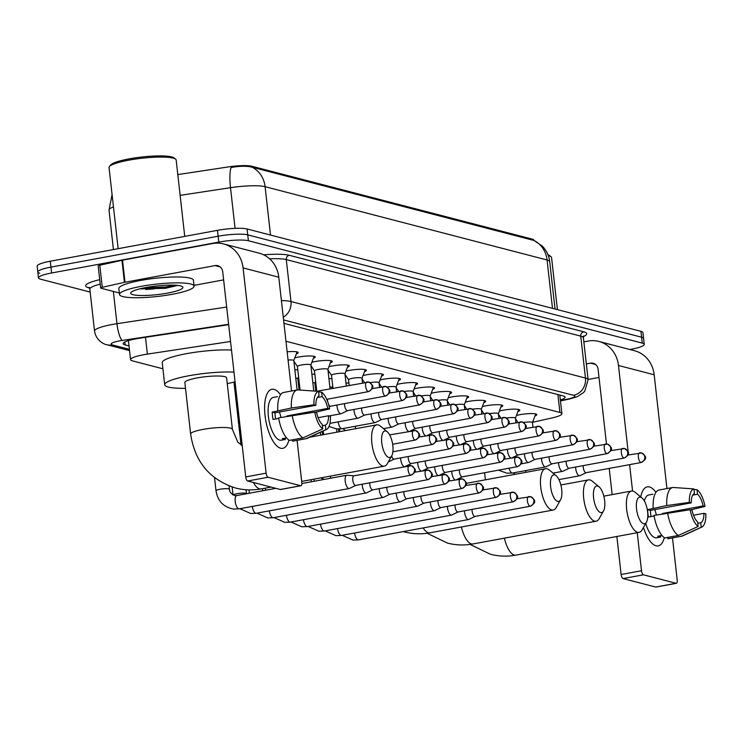 <?xml version="1.0" encoding="UTF-8"?>
<svg xmlns="http://www.w3.org/2000/svg" width="743" height="743" viewBox="0 0 743 743"><rect width="100%" height="100%" fill="white"/><g stroke="black" fill="none" stroke-linecap="round" stroke-linejoin="round"><path stroke-width="1.11" d="M516.422 415.476A12.009 1.978 -6.4 0 1 519.989 414.668A12.009 1.978 -6.4 0 1 536.845 414.613A12.009 1.978 -6.4 0 1 534.96 415.931M499.37 411.046A12.009 1.978 -6.4 0 1 502.946 410.238A12.009 1.978 -6.4 0 1 519.803 410.182A12.009 1.978 -6.4 0 1 517.908 411.501M482.328 406.616A12.009 1.978 -6.4 0 1 485.894 405.808A12.009 1.978 -6.4 0 1 502.751 405.752A12.009 1.978 -6.4 0 1 500.866 407.071M465.285 402.186A12.009 1.978 -6.4 0 1 468.852 401.378A12.009 1.978 -6.4 0 1 485.708 401.322A12.009 1.978 -6.4 0 1 483.823 402.641M448.233 397.756A12.009 1.978 -6.4 0 1 451.8 396.948A12.009 1.978 -6.4 0 1 468.666 396.892A12.009 1.978 -6.4 0 1 466.771 398.211M431.191 393.326A12.009 1.978 -6.4 0 1 434.757 392.518A12.009 1.978 -6.4 0 1 451.614 392.462A12.009 1.978 -6.4 0 1 449.729 393.781M414.139 388.895A12.009 1.978 -6.4 0 1 417.715 388.087A12.009 1.978 -6.4 0 1 434.571 388.032A12.009 1.978 -6.4 0 1 432.677 389.351M397.096 384.465A12.009 1.978 -6.4 0 1 400.663 383.657A12.009 1.978 -6.4 0 1 417.52 383.602A12.009 1.978 -6.4 0 1 415.634 384.92M380.044 380.035A12.009 1.978 -6.4 0 1 383.62 379.227A12.009 1.978 -6.4 0 1 400.477 379.162A12.009 1.978 -6.4 0 1 398.582 380.49M363.002 375.596A12.009 1.978 -6.4 0 1 366.568 374.797A12.009 1.978 -6.4 0 1 383.425 374.732A12.009 1.978 -6.4 0 1 381.54 376.06M345.959 371.166A12.009 1.978 -6.4 0 1 349.526 370.367A12.009 1.978 -6.4 0 1 366.383 370.302A12.009 1.978 -6.4 0 1 364.497 371.63M328.908 366.736A12.009 1.978 -6.4 0 1 332.474 365.937A12.009 1.978 -6.4 0 1 349.331 365.872A12.009 1.978 -6.4 0 1 347.445 367.2M311.865 362.305A12.009 1.978 -6.4 0 1 315.431 361.507A12.009 1.978 -6.4 0 1 332.288 361.442A12.009 1.978 -6.4 0 1 330.403 362.77M294.813 357.875A12.009 1.978 -6.4 0 1 298.389 357.077A12.009 1.978 -6.4 0 1 315.246 357.011A12.009 1.978 -6.4 0 1 313.351 358.34M287.151 351.838A12.009 1.978 -6.4 0 1 298.194 352.581A12.009 1.978 -6.4 0 1 296.308 353.9M345.978 383.082A12.009 1.978 -6.4 0 1 348.931 383.054M328.935 378.651A12.009 1.978 -6.4 0 1 331.88 378.624M311.884 374.221A12.009 1.978 -6.4 0 1 314.837 374.193M294.841 369.791A12.009 1.978 -6.4 0 1 297.794 369.763M298.844 387.855A12.77 2.108 -6.4 0 1 299.819 387.827M230.534 341.483L147.383 354.114A22.513 3.715 173.6 0 0 143.696 354.727A22.513 3.715 173.6 0 0 130.554 359.64A22.513 3.715 173.6 0 0 132.542 360.894L162.912 368.788M533.976 240.472L533.948 240.23A20.265 3.344 173.6 0 0 532.155 239.107L251.775 166.237A20.265 3.344 173.6 0 0 228.435 166.906L177.809 174.596M532.573 422.293L552.151 417.919A22.513 3.715 173.6 0 0 561.894 413.702A22.513 3.715 173.6 0 0 559.906 412.439L285.971 341.251M234.565 387.409L235.717 387.707M90.163 292.073L40.456 279.154A22.513 3.715 -6.4 0 1 38.469 277.901A22.513 3.715 -6.4 0 1 51.611 272.987L218.786 242.107A22.513 3.715 -6.4 0 1 248.403 240.741L642.258 343.108L641.599 337.22A22.513 3.715 -6.4 0 1 643.587 338.474A22.513 3.715 -6.4 0 0 641.599 337.22L247.744 234.862L641.599 337.22L640.94 331.332A22.513 3.715 -6.4 0 1 642.927 332.595L644.255 344.362A22.513 3.715 -6.4 0 1 631.104 349.275L629.823 349.507M218.786 242.107L218.126 236.228A22.513 3.715 -6.4 0 1 247.744 234.862A22.513 3.715 -6.4 0 0 218.126 236.228L50.951 267.108L218.126 236.228L217.467 230.339A22.513 3.715 -6.4 0 1 247.085 228.974L640.94 331.332M39.797 273.275A22.513 3.715 -6.4 0 1 37.809 272.012A22.513 3.715 -6.4 0 1 50.951 267.108A22.513 3.715 -6.4 0 0 37.809 272.012L37.15 266.133A22.513 3.715 -6.4 0 1 50.292 261.22L217.467 230.339M534.003 240.481A26.265 23.795 104.6 0 1 547.071 259.976A30.017 4.96 173.6 0 1 549.718 261.657C548.984 255.648 546.523 250.465 542.325 246.109L534.003 240.481L252.026 167.194C246.982 165.865 240.008 165.958 231.119 167.472A26.265 5.963 -98.6 0 0 230.506 187.691L180.131 195.344M228.649 324.672L139.981 338.139A22.513 3.715 173.6 0 0 136.294 338.762A22.513 3.715 173.6 0 0 123.152 343.665A22.513 3.715 173.6 0 0 125.14 344.919L129.022 345.932M642.258 343.108A22.513 3.715 -6.4 0 1 644.255 344.362M560.361 400.031A22.513 3.715 173.6 0 0 565.07 397.152A22.513 3.715 173.6 0 0 563.083 395.898L283.956 323.354M280.64 448.233A30.017 11.712 -100.5 0 1 272.597 440.423A30.017 11.712 -100.5 0 1 265.186 400.319A30.017 11.712 -100.5 0 1 274.037 389.388A30.017 11.712 -100.5 0 1 280.538 394.793A30.017 11.712 -100.5 0 0 274.037 389.388A30.017 11.712 -100.5 0 0 271.892 389.286A30.017 11.712 -100.5 0 0 265.381 418.272A30.017 11.712 -100.5 0 0 280.64 448.233A30.017 11.712 -100.5 0 0 288.906 440.097A30.017 11.712 -100.5 0 1 282.795 448.335A30.017 11.712 -100.5 0 1 280.64 448.233M119.335 292.983L100.983 288.21A3.752 0.622 173.6 0 1 100.649 288.005L98.169 265.929A3.752 0.622 -6.4 0 1 99.794 265.232L121.954 260.282A3.752 0.622 -6.4 0 1 122.521 260.171L212.609 243.528A30.017 27.194 104.6 0 1 223.457 243.899A30.017 27.194 104.6 0 1 243.091 267.926L266.115 473.17A3.752 1.467 79.5 0 0 268.065 477.247L247.679 481.009A3.752 1.467 -100.5 0 1 245.729 476.932L222.705 271.697A7.504 6.798 -75.4 0 0 217.792 265.688A7.504 6.798 -75.4 0 0 215.08 265.595L125 282.238A3.752 0.622 173.6 0 0 124.434 282.349L102.274 287.3A3.752 0.622 173.6 0 0 100.649 288.005M223.457 243.899L259.149 253.168A30.017 27.194 104.6 0 1 278.783 277.204L291.544 390.994M280.808 489.396A3.752 1.467 -100.5 0 1 280.557 489.498A3.752 1.467 -100.5 0 1 280.287 489.488L300.683 485.727L268.065 477.247M300.683 485.727A3.752 1.467 79.5 0 0 300.952 485.736A3.752 1.467 79.5 0 0 301.807 482.448L297.079 440.348M280.287 489.488L247.679 481.009M223.624 279.888L194.007 285.358M322.759 428.897L322.248 424.374A15.009 5.86 -100.5 0 1 316.648 412.653L314.753 412.161A19.513 7.616 -100.5 0 0 322.759 428.897L302.958 437.887L289.371 440.395A24.77 9.659 -100.5 0 1 278.588 417.872L314.753 412.161M315.821 405.297L313.927 404.805L291.358 408A24.77 9.659 -100.5 0 1 297.302 389.936A24.77 9.659 -100.5 0 1 297.571 389.899L318.552 391.357L319.053 395.88A15.009 5.86 -100.5 0 0 315.821 405.297L275.049 412.829A15.009 5.86 79.5 0 0 275.634 418.968M277.52 396.641L273.387 397.403A21.77 8.489 -100.5 0 0 268.669 418.42A21.77 8.489 -100.5 0 0 279.73 440.144A21.77 8.489 -100.5 0 0 281.291 440.209L285.312 439.466A21.77 8.489 -100.5 0 1 283.807 439.392A21.77 8.489 -100.5 0 1 282.238 438.667L286.547 437.878M291.358 408L272.217 412.096A21.77 8.489 -100.5 0 0 273.043 419.451L278.681 418.411M277.761 410.517A24.77 9.659 -100.5 0 1 283.715 392.443A24.77 9.659 -100.5 0 1 283.984 392.406M292.974 441.101A24.77 9.659 -100.5 0 1 292.714 441.156A24.77 9.659 -100.5 0 1 292.445 441.193L306.032 438.686L325.833 429.695L325.332 425.172L322.397 425.711M292.296 439.856L292.445 441.193M318.106 417.687L328.564 415.755L330.459 416.247A19.513 7.616 -100.5 0 1 326.456 429.482L307.221 438.351A24.77 9.659 -100.5 0 1 306.302 438.649A24.77 9.659 -100.5 0 1 306.032 438.686M313.927 404.805A19.513 7.616 -100.5 0 1 318.552 391.357M317.298 397.57L322.137 396.678L321.626 392.155L318.617 391.942M321.626 392.155A19.513 7.616 -100.5 0 1 329.632 408.891L327.737 408.399L286.965 415.931A15.009 5.86 79.5 0 1 287.039 416.312M315.292 412.3L329.632 408.891M326.456 429.482A19.513 7.616 -100.5 0 1 325.833 429.695M322.137 396.678A15.009 5.86 -100.5 0 1 327.737 408.399M328.564 415.755A15.009 5.86 -100.5 0 1 325.332 425.172M302.958 437.887A24.77 9.659 -100.5 0 1 292.185 415.356M279.387 412.031A15.009 5.86 -100.5 0 1 280.928 417.436M285.312 439.466L285.163 438.129M275.049 412.829L272.217 412.096M287.857 416.154L286.965 415.931M118.146 248.691L109.045 167.537A33.769 5.572 -6.4 0 1 109.416 166.562L110.726 164.965A32.274 5.331 -6.4 0 1 129.208 158.863A32.274 5.331 -6.4 0 1 173.964 157.869L175.589 159.132A33.769 5.572 -6.4 0 1 176.165 160.014L184.738 236.385M109.416 166.562A33.769 5.572 -6.4 0 1 128.762 160.172A33.769 5.572 -6.4 0 1 175.589 159.132M172.181 294.302A37.531 6.195 -6.4 0 1 119.502 294.488A37.531 6.195 -6.4 0 1 141.411 286.306A37.531 6.195 -6.4 0 1 194.09 286.12A37.531 6.195 -6.4 0 1 172.181 294.302M119.502 294.488L118.843 288.6A37.531 6.195 -6.4 0 1 140.752 280.417A37.531 6.195 -6.4 0 1 193.431 280.232L194.09 286.12M146.027 287.504A26.265 4.337 -6.4 0 1 182.453 286.696A26.265 4.337 -6.4 0 1 167.565 293.104A26.265 4.337 -6.4 0 1 141.049 295.5A26.265 4.337 -6.4 0 1 130.982 292.473A26.265 4.337 -6.4 0 1 146.027 287.504M139.619 288.888L165.29 288.33L177.763 285.414M140.864 288.581L165.615 287.894L177.633 285.405M143.928 287.912L165.513 286.974L175.255 285.201M388.784 457.474A13.513 5.266 79.5 0 0 391.719 455.858A13.513 5.266 79.5 0 0 392.48 443.274A13.513 5.266 79.5 0 0 387.27 431.794A13.513 5.266 79.5 0 0 385.812 430.996A13.513 5.266 79.5 0 0 381.763 442.791A13.513 5.266 79.5 0 0 388.784 457.474M391.719 455.858L387.372 463.576A21.018 8.201 -100.5 0 1 384.317 466.158A21.018 8.201 -100.5 0 1 382.812 466.084A21.018 8.201 -100.5 0 1 372.132 445.113A21.018 8.201 -100.5 0 1 376.682 424.829A21.018 8.201 -100.5 0 1 378.196 424.894A21.018 8.201 -100.5 0 1 380.462 426.138L387.27 431.794M190.626 433.996A21.018 3.464 173.6 0 1 202.885 429.417A21.018 3.464 173.6 0 1 230.534 428.144A21.018 3.464 173.6 0 1 232.392 429.315L226.615 377.815A21.018 3.464 173.6 0 0 197.118 377.927A21.018 3.464 173.6 0 0 184.849 382.506L190.626 433.996C194.852 461.821 209.87 479.839 235.67 488.049C244.029 490.194 252.49 490.491 261.044 488.922L271.028 487.083M185.499 388.329A41.283 6.817 -6.4 0 1 164.705 384.763A41.283 6.817 -6.4 0 1 188.806 375.763A41.283 6.817 -6.4 0 1 233.971 372.113M164.705 384.763L162.234 362.695A41.283 6.817 -6.4 0 1 186.335 353.696A41.283 6.817 -6.4 0 1 231.491 350.037M235.048 381.763A41.283 6.817 -6.4 0 1 227.265 383.648M557.649 501.367A13.513 5.266 79.5 0 0 560.584 499.751A13.513 5.266 79.5 0 0 561.346 487.167A13.513 5.266 79.5 0 0 556.135 475.687A13.513 5.266 79.5 0 0 554.677 474.879A13.513 5.266 79.5 0 0 550.628 486.684A13.513 5.266 79.5 0 0 557.649 501.367M560.584 499.751L556.247 507.469A21.018 8.201 -100.5 0 1 553.182 510.042A21.018 8.201 -100.5 0 1 551.678 509.977A21.018 8.201 -100.5 0 1 540.997 489.005A21.018 8.201 -100.5 0 1 545.548 468.712A21.018 8.201 -100.5 0 1 547.062 468.777A21.018 8.201 -100.5 0 1 549.328 470.031L556.135 475.687M339.783 431.479A41.283 6.817 -6.4 0 1 338.789 431.302M600.604 512.531A13.513 5.266 79.5 0 0 603.539 510.915A13.513 5.266 79.5 0 0 604.3 498.33A13.513 5.266 79.5 0 0 599.09 486.851A13.513 5.266 79.5 0 0 597.632 486.043A13.513 5.266 79.5 0 0 593.583 497.847A13.513 5.266 79.5 0 0 600.604 512.531M603.539 510.915L599.202 518.633A21.018 8.201 -100.5 0 1 596.146 521.205A21.018 8.201 -100.5 0 1 594.632 521.14A21.018 8.201 -100.5 0 1 583.952 500.169A21.018 8.201 -100.5 0 1 588.502 479.876A21.018 8.201 -100.5 0 1 590.016 479.941A21.018 8.201 -100.5 0 1 592.282 481.195L599.09 486.851M643.559 523.694A13.513 5.266 79.5 0 0 646.494 522.078A13.513 5.266 79.5 0 0 647.255 509.494A13.513 5.266 79.5 0 0 642.045 498.014A13.513 5.266 79.5 0 0 640.587 497.206A13.513 5.266 79.5 0 0 636.537 509.011A13.513 5.266 79.5 0 0 643.559 523.694M646.494 522.078L642.156 529.796A21.018 8.201 -100.5 0 1 639.101 532.369A21.018 8.201 -100.5 0 1 637.587 532.304A21.018 8.201 -100.5 0 1 626.906 511.333A21.018 8.201 -100.5 0 1 631.466 491.039A21.018 8.201 -100.5 0 1 632.971 491.104A21.018 8.201 -100.5 0 1 635.237 492.358L642.045 498.014M347.25 475.26A6.752 2.638 79.5 0 0 347.046 475.223A6.752 2.638 79.5 0 0 346.767 475.241A6.752 2.638 79.5 0 0 345.216 481.158A6.752 2.638 79.5 0 0 348.736 488.504A6.752 2.638 79.5 0 0 349.219 488.522A6.752 2.638 79.5 0 0 349.489 488.439L355.767 485.402M354.105 475.817A4.876 1.904 79.5 0 0 353.9 475.826A4.876 1.904 79.5 0 0 352.786 480.108A4.876 1.904 79.5 0 0 355.321 485.411A4.876 1.904 79.5 0 0 355.674 485.42A4.876 1.904 79.5 0 0 355.869 485.355M362.175 484.222A6.752 2.638 79.5 0 0 362.268 485.588A6.752 2.638 79.5 0 0 365.779 492.934A6.752 2.638 79.5 0 0 366.262 492.953A6.752 2.638 79.5 0 0 366.531 492.869L372.819 489.832M369.773 482.82A4.876 1.904 79.5 0 0 369.828 484.538A4.876 1.904 79.5 0 0 372.373 489.841A4.876 1.904 79.5 0 0 372.717 489.851A4.876 1.904 79.5 0 0 372.912 489.786M379.218 488.653A6.752 2.638 79.5 0 0 379.311 490.018A6.752 2.638 79.5 0 0 382.821 497.364A6.752 2.638 79.5 0 0 383.314 497.383A6.752 2.638 79.5 0 0 383.574 497.299L389.861 494.262M386.824 487.25A4.876 1.904 79.5 0 0 386.88 488.968A4.876 1.904 79.5 0 0 389.416 494.271A4.876 1.904 79.5 0 0 389.769 494.281A4.876 1.904 79.5 0 0 389.954 494.225M396.27 493.083A6.752 2.638 79.5 0 0 396.363 494.457A6.752 2.638 79.5 0 0 399.873 501.794A6.752 2.638 79.5 0 0 400.356 501.813A6.752 2.638 79.5 0 0 400.626 501.729L406.913 498.692M403.867 491.68A4.876 1.904 79.5 0 0 403.923 493.398A4.876 1.904 79.5 0 0 406.458 498.702A4.876 1.904 79.5 0 0 406.811 498.711A4.876 1.904 79.5 0 0 407.006 498.655M413.312 497.513A6.752 2.638 79.5 0 0 413.405 498.887A6.752 2.638 79.5 0 0 416.916 506.224A6.752 2.638 79.5 0 0 417.408 506.243A6.752 2.638 79.5 0 0 417.668 506.159L423.956 503.122M420.919 496.11A4.876 1.904 79.5 0 0 420.975 497.829A4.876 1.904 79.5 0 0 423.51 503.132A4.876 1.904 79.5 0 0 423.863 503.141A4.876 1.904 79.5 0 0 424.049 503.085M430.364 501.943A6.752 2.638 79.5 0 0 430.457 503.317A6.752 2.638 79.5 0 0 433.968 510.655A6.752 2.638 79.5 0 0 434.451 510.673A6.752 2.638 79.5 0 0 434.72 510.59L441.008 507.553M437.961 500.541A4.876 1.904 79.5 0 0 438.017 502.259A4.876 1.904 79.5 0 0 440.553 507.562A4.876 1.904 79.5 0 0 440.905 507.571A4.876 1.904 79.5 0 0 441.101 507.515M447.407 506.373A6.752 2.638 79.5 0 0 447.5 507.748A6.752 2.638 79.5 0 0 451.01 515.085A6.752 2.638 79.5 0 0 451.493 515.103A6.752 2.638 79.5 0 0 451.763 515.02L458.05 511.983M455.004 504.971A4.876 1.904 79.5 0 0 455.069 506.689A4.876 1.904 79.5 0 0 457.604 511.992A4.876 1.904 79.5 0 0 457.948 512.001A4.876 1.904 79.5 0 0 458.143 511.946M464.449 510.803A6.752 2.638 79.5 0 0 464.551 512.178A6.752 2.638 79.5 0 0 468.062 519.515A6.752 2.638 79.5 0 0 468.545 519.533A6.752 2.638 79.5 0 0 468.814 519.45L475.102 516.413M472.056 509.401A4.876 1.904 79.5 0 0 472.111 511.119A4.876 1.904 79.5 0 0 474.647 516.422A4.876 1.904 79.5 0 0 475 516.431A4.876 1.904 79.5 0 0 475.195 516.376M391.654 455.979A4.876 1.904 79.5 0 0 393.744 459.118A4.876 1.904 79.5 0 0 394.096 459.128A4.876 1.904 79.5 0 0 394.292 459.063M297.804 378.828A6.752 1.114 173.6 0 0 297.813 378.735A6.752 1.114 173.6 0 0 295.779 378.168M400.598 457.929A6.752 2.638 79.5 0 0 400.691 459.295A6.752 2.638 79.5 0 0 404.006 466.576M408.204 456.527A4.876 1.904 79.5 0 0 408.26 458.245A4.876 1.904 79.5 0 0 410.795 463.548A4.876 1.904 79.5 0 0 411.139 463.558A4.876 1.904 79.5 0 0 411.334 463.493M314.846 383.258A6.752 1.114 173.6 0 0 314.865 383.165A6.752 1.114 173.6 0 0 312.822 382.599M417.64 462.36A6.752 2.638 79.5 0 0 417.742 463.725A6.752 2.638 79.5 0 0 421.058 471.006M425.247 460.957A4.876 1.904 79.5 0 0 425.302 462.675A4.876 1.904 79.5 0 0 427.838 467.979A4.876 1.904 79.5 0 0 428.191 467.988A4.876 1.904 79.5 0 0 428.386 467.923M331.898 387.688A6.752 1.114 173.6 0 0 331.907 387.595A6.752 1.114 173.6 0 0 329.873 387.029M434.692 466.79A6.752 2.638 79.5 0 0 434.785 468.155A6.752 2.638 79.5 0 0 438.101 475.436M442.289 465.387A4.876 1.904 79.5 0 0 442.354 467.106A4.876 1.904 79.5 0 0 444.89 472.409A4.876 1.904 79.5 0 0 445.233 472.418A4.876 1.904 79.5 0 0 445.428 472.353M451.735 471.22A6.752 2.638 79.5 0 0 451.828 472.585A6.752 2.638 79.5 0 0 455.153 479.867M459.341 469.817A4.876 1.904 79.5 0 0 459.397 471.536A4.876 1.904 79.5 0 0 461.932 476.839A4.876 1.904 79.5 0 0 462.285 476.848A4.876 1.904 79.5 0 0 462.48 476.783M656.032 545.799A30.017 11.712 -100.5 0 1 647.989 537.988A30.017 11.712 -100.5 0 1 643.457 527.484A30.017 11.712 -100.5 0 0 656.032 545.799A30.017 11.712 -100.5 0 0 664.307 537.663A30.017 11.712 -100.5 0 1 658.187 545.891A30.017 11.712 -100.5 0 1 656.032 545.799M640.745 496.928A30.017 11.712 -100.5 0 1 649.438 486.953A30.017 11.712 -100.5 0 1 655.939 492.358A30.017 11.712 -100.5 0 0 649.438 486.953A30.017 11.712 -100.5 0 0 647.283 486.851A30.017 11.712 -100.5 0 0 640.745 496.928M583.859 341.854L588.001 341.093A30.017 27.194 104.6 0 1 598.858 341.455A30.017 27.194 104.6 0 1 618.482 365.491L628.513 454.92M598.858 341.455L634.55 350.733A30.017 27.194 104.6 0 1 654.174 374.769L666.945 488.56M629.609 464.644L632.562 491.021M637.243 532.712L641.506 570.735A3.752 1.467 79.5 0 0 643.457 574.813L623.071 578.574A3.752 1.467 -100.5 0 1 621.12 574.497L616.857 536.483M656.199 586.961A3.752 1.467 -100.5 0 1 655.958 587.063A3.752 1.467 -100.5 0 1 655.688 587.054L676.074 583.283L643.457 574.813M676.074 583.283A3.752 1.467 79.5 0 0 676.344 583.301A3.752 1.467 79.5 0 0 677.198 580.004L672.48 537.913M655.688 587.054L623.071 578.574M612.158 494.606L609.223 468.406M606.474 443.961L598.096 369.262A7.504 6.798 -75.4 0 0 593.193 363.253A7.504 6.798 -75.4 0 0 590.481 363.16L586.329 363.921M599.016 377.453L588.075 379.469M698.151 526.462L697.649 521.93A15.009 5.86 -100.5 0 1 692.039 510.218L690.145 509.726A19.513 7.616 -100.5 0 0 698.151 526.462L678.35 535.452L664.762 537.96A24.77 9.659 -100.5 0 1 653.989 515.438L690.145 509.726M691.213 502.862L689.328 502.37L666.75 505.565A24.77 9.659 -100.5 0 1 672.703 487.501A24.77 9.659 -100.5 0 1 672.972 487.454L693.943 488.922L694.454 493.445A15.009 5.86 -100.5 0 0 691.213 502.862L650.441 510.395A15.009 5.86 79.5 0 0 651.026 516.534M645.713 523.462A21.77 8.489 -100.5 0 0 655.131 537.709A21.77 8.489 -100.5 0 0 656.691 537.774L660.713 537.031A21.77 8.489 -100.5 0 1 659.208 536.957A21.77 8.489 -100.5 0 1 657.629 536.232L661.939 535.434M666.75 505.565L647.608 509.661A21.77 8.489 -100.5 0 0 648.435 517.017L654.081 515.967M653.162 508.082A24.77 9.659 -100.5 0 1 659.106 490.009A24.77 9.659 -100.5 0 1 659.375 489.971M668.375 538.666A24.77 9.659 -100.5 0 1 668.106 538.721A24.77 9.659 -100.5 0 1 667.836 538.759L681.433 536.251L701.234 527.261L700.723 522.738L697.798 523.276M667.688 537.421L667.836 538.759M693.507 515.243L703.955 513.311L705.85 513.803A19.513 7.616 -100.5 0 1 701.856 527.047L682.613 535.917A24.77 9.659 -100.5 0 1 681.702 536.214A24.77 9.659 -100.5 0 1 681.433 536.251M689.328 502.37A19.513 7.616 -100.5 0 1 693.943 488.922M692.699 495.135L697.528 494.244L697.018 489.721L694.008 489.507M697.018 489.721A19.513 7.616 -100.5 0 1 705.023 506.447L703.129 505.955L662.357 513.487A15.009 5.86 79.5 0 1 662.44 513.868M690.684 509.865L705.023 506.447M701.856 527.047A19.513 7.616 -100.5 0 1 701.234 527.261M697.528 494.244A15.009 5.86 -100.5 0 1 703.129 505.955M703.955 513.311A15.009 5.86 -100.5 0 1 700.723 522.738M644.339 500.949A21.77 8.489 -100.5 0 1 648.778 494.968L652.921 494.206M678.35 535.452A24.77 9.659 -100.5 0 1 667.576 512.921M654.778 509.596A15.009 5.86 -100.5 0 1 656.32 515.001M660.713 537.031L660.555 535.694M650.441 510.395L647.608 509.661M663.248 513.719L662.357 513.487M548.306 255.62A33.769 5.572 -6.4 0 1 550.99 256.697A33.769 5.572 -6.4 0 1 551.566 257.57L557.399 309.627M547.972 254.747A32.274 5.331 -6.4 0 1 549.356 255.434L550.99 256.697M327.505 399.177A4.876 1.904 79.5 0 0 327.561 400.895A4.876 1.904 79.5 0 0 327.672 401.694M328.629 404.629A4.876 1.904 79.5 0 0 330.096 406.198A4.876 1.904 79.5 0 0 330.449 406.217A4.876 1.904 79.5 0 0 330.635 406.152M336.95 405.019A6.752 2.638 79.5 0 0 337.043 406.384A6.752 2.638 79.5 0 0 340.554 413.721A6.752 2.638 79.5 0 0 341.037 413.749A6.752 2.638 79.5 0 0 341.306 413.656L347.594 410.628M344.548 403.607A4.876 1.904 79.5 0 0 344.603 405.325A4.876 1.904 79.5 0 0 347.139 410.628A4.876 1.904 79.5 0 0 347.492 410.647A4.876 1.904 79.5 0 0 347.687 410.582M293.782 360.624A6.752 1.114 173.6 0 0 293.801 360.522A6.752 1.114 173.6 0 0 288.08 360.058M310.834 365.054A6.752 1.114 173.6 0 0 310.843 364.952A6.752 1.114 173.6 0 0 301.361 364.989A6.752 1.114 173.6 0 0 297.423 366.466A6.752 1.114 173.6 0 0 297.451 366.55L293.866 361.098M353.993 409.449A6.752 2.638 79.5 0 0 354.086 410.814A6.752 2.638 79.5 0 0 357.597 418.151A6.752 2.638 79.5 0 0 358.089 418.179A6.752 2.638 79.5 0 0 358.349 418.086L364.637 415.058M361.6 408.037A4.876 1.904 79.5 0 0 361.655 409.755A4.876 1.904 79.5 0 0 364.191 415.058A4.876 1.904 79.5 0 0 364.544 415.077A4.876 1.904 79.5 0 0 364.729 415.012M327.877 369.485A6.752 1.114 173.6 0 0 327.895 369.392A6.752 1.114 173.6 0 0 318.413 369.42A6.752 1.114 173.6 0 0 314.465 370.896A6.752 1.114 173.6 0 0 314.503 370.98M371.045 413.879A6.752 2.638 79.5 0 0 371.138 415.244A6.752 2.638 79.5 0 0 374.648 422.581A6.752 2.638 79.5 0 0 375.131 422.609A6.752 2.638 79.5 0 0 375.401 422.516L381.688 419.489M378.642 412.467A4.876 1.904 79.5 0 0 378.698 414.185A4.876 1.904 79.5 0 0 381.233 419.489A4.876 1.904 79.5 0 0 381.586 419.507A4.876 1.904 79.5 0 0 381.781 419.442M344.928 373.915A6.752 1.114 173.6 0 0 344.938 373.822A6.752 1.114 173.6 0 0 335.455 373.85A6.752 1.114 173.6 0 0 331.517 375.326A6.752 1.114 173.6 0 0 331.545 375.41M388.087 418.309A6.752 2.638 79.5 0 0 388.18 419.674A6.752 2.638 79.5 0 0 391.691 427.011A6.752 2.638 79.5 0 0 392.174 427.039A6.752 2.638 79.5 0 0 392.443 426.946L398.731 423.919M395.685 416.897A4.876 1.904 79.5 0 0 395.75 418.625A4.876 1.904 79.5 0 0 398.285 423.919A4.876 1.904 79.5 0 0 398.629 423.937A4.876 1.904 79.5 0 0 398.824 423.872M361.971 378.345A6.752 1.114 173.6 0 0 361.99 378.252A6.752 1.114 173.6 0 0 352.507 378.28A6.752 1.114 173.6 0 0 348.56 379.757A6.752 1.114 173.6 0 0 348.597 379.84M405.13 422.739A6.752 2.638 79.5 0 0 405.232 424.104A6.752 2.638 79.5 0 0 408.548 431.377M412.736 421.337A4.876 1.904 79.5 0 0 412.792 423.055A4.876 1.904 79.5 0 0 415.328 428.349A4.876 1.904 79.5 0 0 415.681 428.367A4.876 1.904 79.5 0 0 415.876 428.302M422.182 427.169A6.752 2.638 79.5 0 0 422.275 428.535A6.752 2.638 79.5 0 0 425.59 435.807M429.779 425.767A4.876 1.904 79.5 0 0 429.835 427.485A4.876 1.904 79.5 0 0 432.38 432.779A4.876 1.904 79.5 0 0 432.723 432.797A4.876 1.904 79.5 0 0 432.918 432.732M379.023 382.775A6.752 1.114 173.6 0 0 379.032 382.682A6.752 1.114 173.6 0 0 370.116 382.608M439.224 431.599A6.752 2.638 79.5 0 0 439.317 432.965A6.752 2.638 79.5 0 0 442.642 440.237M446.831 430.197A4.876 1.904 79.5 0 0 446.887 431.915A4.876 1.904 79.5 0 0 449.422 437.209A4.876 1.904 79.5 0 0 449.775 437.228A4.876 1.904 79.5 0 0 449.961 437.163M396.065 387.205A6.752 1.114 173.6 0 0 396.075 387.112A6.752 1.114 173.6 0 0 387.159 387.038M456.276 436.03A6.752 2.638 79.5 0 0 456.369 437.395A6.752 2.638 79.5 0 0 459.685 444.667M463.873 434.627A4.876 1.904 79.5 0 0 463.929 436.345A4.876 1.904 79.5 0 0 466.465 441.639A4.876 1.904 79.5 0 0 466.818 441.658A4.876 1.904 79.5 0 0 467.013 441.593M413.108 391.635A6.752 1.114 173.6 0 0 413.127 391.542A6.752 1.114 173.6 0 0 404.211 391.477M473.319 440.46A6.752 2.638 79.5 0 0 473.412 441.825A6.752 2.638 79.5 0 0 476.727 449.097M480.925 439.057A4.876 1.904 79.5 0 0 480.981 440.775A4.876 1.904 79.5 0 0 483.517 446.069A4.876 1.904 79.5 0 0 483.869 446.088A4.876 1.904 79.5 0 0 484.055 446.023M430.16 396.065A6.752 1.114 173.6 0 0 430.169 395.973A6.752 1.114 173.6 0 0 421.253 395.908M490.371 444.89A6.752 2.638 79.5 0 0 490.464 446.255A6.752 2.638 79.5 0 0 493.779 453.536M497.968 443.487A4.876 1.904 79.5 0 0 498.024 445.206A4.876 1.904 79.5 0 0 500.559 450.499A4.876 1.904 79.5 0 0 500.912 450.518A4.876 1.904 79.5 0 0 501.107 450.453M447.202 400.496A6.752 1.114 173.6 0 0 447.221 400.403A6.752 1.114 173.6 0 0 438.305 400.338M507.413 449.32A6.752 2.638 79.5 0 0 507.506 450.685A6.752 2.638 79.5 0 0 510.822 457.967M515.01 447.918A4.876 1.904 79.5 0 0 515.075 449.636A4.876 1.904 79.5 0 0 517.611 454.93A4.876 1.904 79.5 0 0 517.955 454.948A4.876 1.904 79.5 0 0 518.15 454.883M464.254 404.926A6.752 1.114 173.6 0 0 464.264 404.833A6.752 1.114 173.6 0 0 455.348 404.768M524.456 453.75A6.752 2.638 79.5 0 0 524.558 455.115A6.752 2.638 79.5 0 0 528.069 462.462A6.752 2.638 79.5 0 0 528.552 462.48A6.752 2.638 79.5 0 0 528.821 462.397L535.109 459.36M532.062 452.348A4.876 1.904 79.5 0 0 532.118 454.066A4.876 1.904 79.5 0 0 534.654 459.36A4.876 1.904 79.5 0 0 535.006 459.378A4.876 1.904 79.5 0 0 535.201 459.313M481.297 409.356A6.752 1.114 173.6 0 0 481.315 409.263A6.752 1.114 173.6 0 0 472.39 409.198M541.508 458.18A6.752 2.638 79.5 0 0 541.601 459.546A6.752 2.638 79.5 0 0 545.111 466.892A6.752 2.638 79.5 0 0 545.594 466.91A6.752 2.638 79.5 0 0 545.864 466.827L552.151 463.79M549.105 456.778A4.876 1.904 79.5 0 0 549.17 458.496A4.876 1.904 79.5 0 0 551.705 463.799A4.876 1.904 79.5 0 0 552.049 463.808A4.876 1.904 79.5 0 0 552.244 463.743M498.349 413.786A6.752 1.114 173.6 0 0 498.358 413.693A6.752 1.114 173.6 0 0 489.442 413.628M558.55 462.61A6.752 2.638 79.5 0 0 558.643 463.976A6.752 2.638 79.5 0 0 562.163 471.322A6.752 2.638 79.5 0 0 562.646 471.341A6.752 2.638 79.5 0 0 562.915 471.257L569.194 468.22M566.157 461.208A4.876 1.904 79.5 0 0 566.212 462.926A4.876 1.904 79.5 0 0 568.748 468.229A4.876 1.904 79.5 0 0 569.101 468.239A4.876 1.904 79.5 0 0 569.296 468.174M515.391 418.216A6.752 1.114 173.6 0 0 515.41 418.123A6.752 1.114 173.6 0 0 506.485 418.058M575.602 467.041A6.752 2.638 79.5 0 0 575.695 468.406A6.752 2.638 79.5 0 0 579.206 475.752A6.752 2.638 79.5 0 0 579.689 475.771A6.752 2.638 79.5 0 0 579.958 475.687L586.246 472.65M583.199 465.638A4.876 1.904 79.5 0 0 583.255 467.356A4.876 1.904 79.5 0 0 585.8 472.659A4.876 1.904 79.5 0 0 586.143 472.669A4.876 1.904 79.5 0 0 586.338 472.604M532.443 422.646A6.752 1.114 173.6 0 0 532.452 422.553A6.752 1.114 173.6 0 0 523.536 422.488M145.498 337.303L147.383 354.114M251.775 166.237L251.886 167.147M532.155 239.107L532.267 240.063M557.9 394.552L559.906 412.439M552.495 308.345L547.071 259.976L265.093 186.697A26.265 23.795 -75.4 0 0 252.026 167.194M270.517 235.067L265.093 186.697A30.017 4.96 173.6 0 0 230.506 187.691L235.067 228.361M113.456 206.907A30.017 4.96 173.6 0 0 109.007 210.111L113.438 249.555M50.292 261.22L51.611 272.987M247.085 228.974L248.403 240.741M124.815 342.003L125.14 344.919M228.603 324.282L122.326 340.424A15.009 2.48 173.6 0 0 119.874 340.833A15.009 2.48 173.6 0 0 112.434 344.947L129.403 349.349M112.434 344.947A15.009 13.597 -75.4 0 1 107.011 344.761C105.135 344.752 96.107 341.176 94.537 331.062A30.017 4.96 -6.4 0 1 112.063 324.524A30.017 4.96 -6.4 0 1 116.976 323.697L113.354 291.423M89.42 287.95L88.677 287.764A3.752 3.399 104.6 0 1 89.234 287.708M88.677 287.764A33.769 5.572 -6.4 0 1 99.711 279.684M100.212 284.132A30.017 4.96 173.6 0 0 89.838 289.138L88.928 287.42L90.033 287.81M263.709 254.849A33.769 5.572 -6.4 0 1 289.268 255.295L583.738 331.824A33.769 5.572 -6.4 0 1 583.552 336.533M281.411 300.599A30.017 4.96 -6.4 0 1 290.987 301.528L286.278 259.595A30.017 4.96 173.6 0 0 269.598 258.805M122.326 340.424A15.009 3.409 -98.6 0 1 116.976 323.697L226.671 307.045M283.269 317.196A15.009 13.597 -75.4 0 0 290.987 301.528L585.456 378.057L580.747 336.124L286.278 259.595A3.752 3.399 104.6 0 1 289.268 255.295M560.436 400.7L568.339 398.935A15.009 2.48 173.6 0 0 573.512 395.285A15.009 13.597 -75.4 0 0 585.456 378.057A30.017 4.96 -6.4 0 1 588.103 379.729L583.404 337.805A30.017 4.96 173.6 0 0 580.747 336.124A3.752 3.399 104.6 0 1 583.738 331.824M573.512 395.285L283.575 319.927M560.473 400.988L569.965 398.87A15.009 8.127 -102.6 0 1 568.339 398.935M278.783 277.204L243.091 267.926M220.207 266.923L215.08 265.595M122.521 260.171L125 282.238M245.729 476.932L266.115 473.17M124.434 282.349L121.954 260.282M99.794 265.232L102.274 287.3M154.228 288.86A30.017 4.96 -6.4 0 1 145.786 289.482M175.887 285.247A30.017 4.96 -6.4 0 1 168.364 286.882M253.409 482.504A21.018 8.201 79.5 0 0 259.539 488.857A21.018 8.201 79.5 0 0 261.044 488.922M423.157 527.92A21.018 8.201 79.5 0 0 428.405 532.75A21.018 8.201 79.5 0 0 429.909 532.815L553.182 510.042M461.44 526.991A21.018 8.201 79.5 0 0 471.359 543.913A21.018 8.201 79.5 0 0 472.873 543.978L596.146 521.205M504.395 538.155A21.018 8.201 79.5 0 0 514.314 555.077A21.018 8.201 79.5 0 0 515.828 555.142L639.101 532.369M410.638 475.186A4.876 4.421 104.6 0 0 414.52 469.595A4.876 4.421 -75.4 0 0 409.569 465.629A4.876 1.904 79.5 0 0 409.217 465.61A4.876 1.904 79.5 0 0 408.158 470.319A4.876 1.904 79.5 0 0 410.638 475.186A4.876 1.904 79.5 0 0 410.99 475.204L355.674 485.42M237.054 495.553A6.752 2.638 79.5 0 0 236.738 495.562L235.057 495.627C231.361 494.206 229.494 492.08 229.438 489.247A6.752 1.114 173.6 0 0 228.658 488.829A6.752 1.114 173.6 0 0 219.956 489.284A6.752 1.114 173.6 0 0 216.018 490.751L214.541 477.638M275.857 488.337L236.738 495.562A6.752 2.638 79.5 0 0 235.28 502.082A6.752 2.638 79.5 0 0 238.707 508.825A6.752 2.638 79.5 0 0 238.884 508.853A6.752 2.638 79.5 0 0 239.2 508.844L349.219 488.522M427.689 479.616A4.876 4.421 104.6 0 0 431.562 474.025A4.876 4.421 -75.4 0 0 426.612 470.059A4.876 1.904 79.5 0 0 426.259 470.04A4.876 1.904 79.5 0 0 425.21 474.749A4.876 1.904 79.5 0 0 427.689 479.616A4.876 1.904 79.5 0 0 428.033 479.634L372.717 489.851M246.5 493.761L246.49 493.677A6.752 1.114 173.6 0 0 245.701 493.259A6.752 1.114 173.6 0 0 237.008 493.714A6.752 1.114 173.6 0 0 233.098 495.042M252.314 506.429A6.752 2.638 79.5 0 0 255.759 513.255A6.752 2.638 79.5 0 0 255.926 513.292A6.752 2.638 79.5 0 0 256.242 513.274L366.262 492.953M444.732 484.046A4.876 4.421 104.6 0 0 448.614 478.455A4.876 4.421 -75.4 0 0 443.655 474.489A4.876 1.904 79.5 0 0 443.311 474.471A4.876 1.904 79.5 0 0 442.252 479.179A4.876 1.904 79.5 0 0 444.732 484.046A4.876 1.904 79.5 0 0 445.085 484.065L389.769 494.281M269.356 510.859A6.752 2.638 79.5 0 0 272.802 517.685A6.752 2.638 79.5 0 0 272.978 517.722A6.752 2.638 79.5 0 0 273.285 517.704L383.314 497.383M461.774 488.476A4.876 4.421 104.6 0 0 465.657 482.885A4.876 4.421 -75.4 0 0 460.706 478.919A4.876 1.904 79.5 0 0 460.354 478.901A4.876 1.904 79.5 0 0 459.295 483.609A4.876 1.904 79.5 0 0 461.774 488.476A4.876 1.904 79.5 0 0 462.127 488.495L406.811 498.711M286.408 515.289A6.752 2.638 79.5 0 0 289.854 522.115A6.752 2.638 79.5 0 0 290.021 522.153A6.752 2.638 79.5 0 0 290.337 522.134L400.356 501.813M478.826 492.906A4.876 4.421 104.6 0 0 482.709 487.315A4.876 4.421 -75.4 0 0 477.749 483.349A4.876 1.904 79.5 0 0 477.405 483.331A4.876 1.904 79.5 0 0 476.347 488.04A4.876 1.904 79.5 0 0 478.826 492.906A4.876 1.904 79.5 0 0 479.179 492.925L423.863 503.141M303.45 519.719A6.752 2.638 79.5 0 0 306.896 526.546A6.752 2.638 79.5 0 0 307.073 526.583A6.752 2.638 79.5 0 0 307.379 526.564L417.408 506.243M495.869 497.346A4.876 4.421 104.6 0 0 499.751 491.745A4.876 4.421 -75.4 0 0 494.801 487.78A4.876 1.904 79.5 0 0 494.448 487.761A4.876 1.904 79.5 0 0 493.389 492.47A4.876 1.904 79.5 0 0 495.869 497.346A4.876 1.904 79.5 0 0 496.222 497.355L440.905 507.571M320.493 524.149A6.752 2.638 79.5 0 0 323.948 530.976A6.752 2.638 79.5 0 0 324.115 531.013A6.752 2.638 79.5 0 0 324.431 530.994L434.451 510.673M512.921 501.776A4.876 4.421 104.6 0 0 516.803 496.175A4.876 4.421 -75.4 0 0 511.843 492.21A4.876 1.904 79.5 0 0 511.5 492.191A4.876 1.904 79.5 0 0 510.441 496.9A4.876 1.904 79.5 0 0 512.921 501.776A4.876 1.904 79.5 0 0 513.264 501.785L457.948 512.001M337.545 528.579A6.752 2.638 79.5 0 0 340.991 535.406A6.752 2.638 79.5 0 0 341.167 535.443A6.752 2.638 79.5 0 0 341.474 535.434L451.493 515.103M529.963 506.206A4.876 4.421 104.6 0 0 533.845 500.606A4.876 4.421 -75.4 0 0 528.895 496.64A4.876 1.904 79.5 0 0 528.542 496.621A4.876 1.904 79.5 0 0 527.484 501.33A4.876 1.904 79.5 0 0 529.963 506.206A4.876 1.904 79.5 0 0 530.316 506.215L475 516.431M354.587 533.01A6.752 2.638 79.5 0 0 358.033 539.836A6.752 2.638 79.5 0 0 358.21 539.873A6.752 2.638 79.5 0 0 358.525 539.864L468.545 519.533M414.975 440.032A4.876 4.421 104.6 0 0 418.848 434.441A4.876 4.421 -75.4 0 0 413.897 430.476A4.876 1.904 79.5 0 0 413.545 430.457A4.876 1.904 79.5 0 0 412.486 435.166A4.876 1.904 79.5 0 0 414.975 440.032A4.876 1.904 79.5 0 0 415.318 440.051L392.648 444.24M432.017 444.463A4.876 4.421 104.6 0 0 435.9 438.872A4.876 4.421 -75.4 0 0 430.94 434.906A4.876 1.904 79.5 0 0 430.596 434.887A4.876 1.904 79.5 0 0 429.538 439.596A4.876 1.904 79.5 0 0 432.017 444.463A4.876 1.904 79.5 0 0 432.37 444.481L392.88 451.772M449.06 448.893A4.876 4.421 104.6 0 0 452.942 443.302A4.876 4.421 -75.4 0 0 447.992 439.336A4.876 1.904 79.5 0 0 447.639 439.317A4.876 1.904 79.5 0 0 446.58 444.026A4.876 1.904 79.5 0 0 449.06 448.893A4.876 1.904 79.5 0 0 449.413 448.911L394.096 459.128M466.112 453.323A4.876 4.421 104.6 0 0 469.994 447.732A4.876 4.421 -75.4 0 0 465.034 443.766A4.876 1.904 79.5 0 0 464.691 443.747A4.876 1.904 79.5 0 0 463.632 448.456A4.876 1.904 79.5 0 0 466.112 453.323A4.876 1.904 79.5 0 0 466.455 453.341L411.139 463.558M330.106 476.17A6.752 2.638 79.5 0 0 331.016 478.148M483.154 457.753A4.876 4.421 104.6 0 0 487.036 452.162A4.876 4.421 -75.4 0 0 482.086 448.196A4.876 1.904 79.5 0 0 481.733 448.178A4.876 1.904 79.5 0 0 480.675 452.886A4.876 1.904 79.5 0 0 483.154 457.753A4.876 1.904 79.5 0 0 483.507 457.772L428.191 467.988M500.206 462.183A4.876 4.421 104.6 0 0 504.088 456.592A4.876 4.421 -75.4 0 0 499.129 452.626A4.876 1.904 79.5 0 0 498.785 452.608A4.876 1.904 79.5 0 0 497.726 457.316A4.876 1.904 79.5 0 0 500.206 462.183A4.876 1.904 79.5 0 0 500.55 462.202L445.233 472.418M517.249 466.613A4.876 4.421 104.6 0 0 521.131 461.022A4.876 4.421 -75.4 0 0 516.181 457.056A4.876 1.904 79.5 0 0 515.828 457.038A4.876 1.904 79.5 0 0 514.769 461.747A4.876 1.904 79.5 0 0 517.249 466.613A4.876 1.904 79.5 0 0 517.602 466.632L462.285 476.848M368.166 391.589A4.876 4.421 104.6 0 0 372.039 385.988A4.876 4.421 -75.4 0 0 367.088 382.023A4.876 1.904 79.5 0 0 366.736 382.013A4.876 1.904 79.5 0 0 365.686 386.722A4.876 1.904 79.5 0 0 368.166 391.589A4.876 1.904 79.5 0 0 368.509 391.607L326.725 399.325M654.174 374.769L618.482 365.491M595.607 364.488L590.481 363.16M621.12 574.497L641.506 570.735M385.208 396.019A4.876 4.421 104.6 0 0 389.091 390.419A4.876 4.421 -75.4 0 0 384.14 386.453A4.876 1.904 79.5 0 0 383.787 386.444A4.876 1.904 79.5 0 0 382.729 391.152A4.876 1.904 79.5 0 0 385.208 396.019A4.876 1.904 79.5 0 0 385.561 396.038L330.449 406.217M402.251 400.449A4.876 4.421 104.6 0 0 406.133 394.849A4.876 4.421 -75.4 0 0 401.183 390.883A4.876 1.904 79.5 0 0 400.83 390.874A4.876 1.904 79.5 0 0 399.771 395.582A4.876 1.904 79.5 0 0 402.251 400.449A4.876 1.904 79.5 0 0 402.604 400.468L347.492 410.647M419.303 404.879A4.876 4.421 104.6 0 0 423.185 399.279A4.876 4.421 -75.4 0 0 418.225 395.313A4.876 1.904 79.5 0 0 417.882 395.304A4.876 1.904 79.5 0 0 416.823 400.013A4.876 1.904 79.5 0 0 419.303 404.879A4.876 1.904 79.5 0 0 419.656 404.898L364.544 415.077M436.345 409.309A4.876 4.421 104.6 0 0 440.227 403.709A4.876 4.421 -75.4 0 0 435.277 399.743A4.876 1.904 79.5 0 0 434.924 399.734A4.876 1.904 79.5 0 0 433.866 404.443A4.876 1.904 79.5 0 0 436.345 409.309A4.876 1.904 79.5 0 0 436.698 409.328L381.586 419.507M338.176 421.857A6.752 2.638 79.5 0 0 341.622 428.683A6.752 2.638 79.5 0 0 341.789 428.72A6.752 2.638 79.5 0 0 342.105 428.711L375.131 422.609M453.397 413.74A4.876 4.421 104.6 0 0 457.279 408.139A4.876 4.421 -75.4 0 0 452.32 404.173A4.876 1.904 79.5 0 0 451.976 404.164A4.876 1.904 79.5 0 0 450.917 408.873A4.876 1.904 79.5 0 0 453.397 413.74A4.876 1.904 79.5 0 0 453.741 413.758L398.629 423.937M355.219 426.287A6.752 2.638 79.5 0 0 355.739 428.692M470.44 418.17A4.876 4.421 104.6 0 0 474.322 412.569A4.876 4.421 -75.4 0 0 469.372 408.613A4.876 1.904 79.5 0 0 469.019 408.594A4.876 1.904 79.5 0 0 467.96 413.303A4.876 1.904 79.5 0 0 470.44 418.17A4.876 1.904 79.5 0 0 470.793 418.188L415.681 428.367M487.492 422.6A4.876 4.421 104.6 0 0 491.374 417.009A4.876 4.421 -75.4 0 0 486.414 413.043A4.876 1.904 79.5 0 0 486.061 413.024A4.876 1.904 79.5 0 0 485.012 417.733A4.876 1.904 79.5 0 0 487.492 422.6A4.876 1.904 79.5 0 0 487.835 422.618L432.723 432.797M504.534 427.03A4.876 4.421 104.6 0 0 508.416 421.439A4.876 4.421 -75.4 0 0 503.466 417.473A4.876 1.904 79.5 0 0 503.113 417.455A4.876 1.904 79.5 0 0 502.054 422.163A4.876 1.904 79.5 0 0 504.534 427.03A4.876 1.904 79.5 0 0 504.887 427.049L449.775 437.228M521.586 431.46A4.876 4.421 104.6 0 0 525.459 425.869A4.876 4.421 -75.4 0 0 520.509 421.903A4.876 1.904 79.5 0 0 520.156 421.885A4.876 1.904 79.5 0 0 519.097 426.593A4.876 1.904 79.5 0 0 521.586 431.46A4.876 1.904 79.5 0 0 521.93 431.479L466.818 441.658M538.629 435.89A4.876 4.421 104.6 0 0 542.511 430.299A4.876 4.421 -75.4 0 0 537.551 426.333A4.876 1.904 79.5 0 0 537.208 426.315A4.876 1.904 79.5 0 0 536.149 431.024A4.876 1.904 79.5 0 0 538.629 435.89A4.876 1.904 79.5 0 0 538.981 435.909L483.869 446.088M555.671 440.32A4.876 4.421 104.6 0 0 559.553 434.729A4.876 4.421 -75.4 0 0 554.603 430.764A4.876 1.904 79.5 0 0 554.25 430.745A4.876 1.904 79.5 0 0 553.191 435.454A4.876 1.904 79.5 0 0 555.671 440.32A4.876 1.904 79.5 0 0 556.024 440.339L500.912 450.518M572.723 444.751A4.876 4.421 104.6 0 0 576.605 439.159A4.876 4.421 -75.4 0 0 571.646 435.194A4.876 1.904 79.5 0 0 571.302 435.175A4.876 1.904 79.5 0 0 570.243 439.884A4.876 1.904 79.5 0 0 572.723 444.751A4.876 1.904 79.5 0 0 573.067 444.769L517.955 454.948M589.766 449.181A4.876 4.421 104.6 0 0 593.648 443.59A4.876 4.421 -75.4 0 0 588.697 439.624A4.876 1.904 79.5 0 0 588.345 439.605A4.876 1.904 79.5 0 0 587.286 444.314A4.876 1.904 79.5 0 0 589.766 449.181A4.876 1.904 79.5 0 0 590.118 449.199L535.006 459.378M606.817 453.611A4.876 4.421 104.6 0 0 610.7 448.02A4.876 4.421 -75.4 0 0 605.74 444.054A4.876 1.904 79.5 0 0 605.396 444.035A4.876 1.904 79.5 0 0 604.338 448.744A4.876 1.904 79.5 0 0 606.817 453.611A4.876 1.904 79.5 0 0 607.161 453.629L552.049 463.808M509.057 468.211A6.752 2.638 79.5 0 0 512.085 472.994A6.752 2.638 79.5 0 0 512.261 473.022A6.752 2.638 79.5 0 0 512.568 473.012L545.594 466.91M623.86 458.041A4.876 4.421 104.6 0 0 627.742 452.45A4.876 4.421 -75.4 0 0 622.792 448.484A4.876 1.904 79.5 0 0 622.439 448.466A4.876 1.904 79.5 0 0 621.38 453.174A4.876 1.904 79.5 0 0 623.86 458.041A4.876 1.904 79.5 0 0 624.213 458.059L569.101 468.239M525.682 470.588A6.752 2.638 79.5 0 0 526.025 472.316M640.912 462.471A4.876 4.421 104.6 0 0 644.785 456.88A4.876 4.421 -75.4 0 0 639.834 452.914A4.876 1.904 79.5 0 0 639.482 452.896A4.876 1.904 79.5 0 0 638.432 457.604A4.876 1.904 79.5 0 0 640.912 462.471A4.876 1.904 79.5 0 0 641.255 462.49L586.143 472.669M128.418 340.61L130.554 359.64M559.804 395.044L561.894 413.702M112.072 194.527L109.007 210.111M549.718 261.657L555.03 309.004M38.469 277.901L37.809 272.012M94.537 331.062L89.838 289.138M583.404 337.805L583.905 335.929L582.484 336.765M569.965 398.87L577.274 396.641L583.459 392.638L584.787 391.162L588.103 379.729M107.011 344.761L129.542 350.612M280.557 489.498L300.952 485.736M297.302 389.936L283.715 392.443M306.302 438.649L292.714 441.156M301.686 481.418L384.317 466.158M309.747 437.19L376.682 424.829M232.392 429.315L237.76 442.029L242.227 445.716M403.273 531.589L404.536 531.932C412.894 534.087 421.355 534.375 429.909 532.815M466.112 483.387L545.548 468.712M427.114 533.26L447.49 543.096C455.849 545.251 464.31 545.538 472.873 543.978M560.872 484.984L588.502 479.876M470.068 544.424L490.445 554.259C498.804 556.414 507.265 556.702 515.828 555.142M603.827 496.148L631.466 491.039M484.612 472.724L485.402 479.82M353.9 475.826L411.325 465.685C414.835 468.322 416.052 470.003 414.975 470.728C415.987 471.257 414.659 472.743 410.99 475.204M216.018 490.751C217.727 501.126 223.606 507.228 233.636 509.066L239.2 508.844M354.002 475.808L347.046 475.223M229.067 485.903L229.438 489.247M301.862 483.535L346.767 475.241M414.64 472.186L428.377 470.115C431.887 472.752 433.104 474.433 432.017 475.158C433.039 475.687 431.711 477.173 428.033 479.634M232.141 487.009L233.042 495.014M239.915 508.714L250.679 513.497L256.242 513.274M233.961 382.051L241.02 444.955M246.044 489.758L246.49 493.677M431.692 476.616L445.419 474.545C448.93 477.182 450.147 478.863 449.06 479.588C450.082 480.117 448.753 481.603 445.085 484.065M249.016 489.897L249.388 493.222M256.967 513.144L267.731 517.927L273.285 517.704M262.474 488.662L262.706 490.77M448.735 481.046L462.471 478.975C465.982 481.613 467.189 483.294 466.112 484.018C467.133 484.547 465.805 486.033 462.127 488.495M265.372 488.132L265.604 490.231M274.009 517.574L284.773 522.357L290.337 522.134M465.787 485.476L479.514 483.405C483.024 486.043 484.241 487.724 483.154 488.448C484.176 488.978 482.848 490.464 479.179 492.925M291.061 522.004L301.825 526.787L307.379 526.564M482.829 489.906L496.565 487.835C500.076 490.473 501.284 492.154 500.206 492.878C501.228 493.408 499.9 494.894 496.222 497.355M308.104 526.434L318.868 531.217L324.431 530.994M311.113 479.681L311.354 481.78M499.881 494.336L513.608 492.265C517.119 494.903 518.335 496.584 517.249 497.308C518.27 497.838 516.942 499.324 513.264 501.785M314.01 479.142L314.243 481.241M325.146 530.864L335.92 535.647L341.474 535.434M322.248 431.423L322.629 434.813M516.924 498.767L530.66 496.695C534.171 499.333 535.378 501.014 534.301 501.739C535.313 502.268 533.994 503.754 530.316 506.215M342.198 535.294L352.962 540.077L358.525 539.864M338.529 429.036L338.845 431.813M389.638 434.869L415.662 430.531C419.173 433.169 420.389 434.85 419.303 435.574C420.324 436.095 418.996 437.59 415.318 440.051M418.978 437.033L432.705 434.961C436.215 437.599 437.432 439.28 436.345 440.005C437.367 440.525 436.039 442.02 432.37 444.481M436.02 441.463L449.756 439.392C453.267 442.029 454.475 443.71 453.397 444.435C454.419 444.955 453.091 446.45 449.413 448.911M297.822 378.781L298.575 376.766M297.813 378.735L299.076 390.001M394.199 459.109L388.283 461.96M453.072 445.893L466.799 443.822C470.31 446.459 471.526 448.14 470.44 448.865C471.461 449.385 470.133 450.88 466.455 453.341M299.067 381.103L297.878 379.301M324.292 479.393L320.688 477.907M314.865 383.212L315.626 381.196M314.865 383.165L315.756 391.162M320.372 432.287L320.697 435.166M411.241 463.539L405.548 466.288M470.115 450.323L483.851 448.252C487.362 450.89 488.569 452.571 487.492 453.295C488.513 453.815 487.185 455.31 483.507 457.772M316.109 385.533L314.93 383.732M323.186 430.996L323.595 434.636M331.917 387.642L332.669 385.626M331.907 387.595L332 388.431M342.105 428.711L336.542 428.925L336.913 432.175M428.293 467.969L422.591 470.718M487.167 454.753L500.893 452.682C504.404 455.32 505.621 457.001 504.534 457.725C505.556 458.255 504.228 459.741 500.55 462.202M339.514 429.008L339.802 431.637M445.336 472.399L439.633 475.149M504.209 459.183L517.945 457.112C521.447 459.75 522.663 461.431 521.586 462.155C522.598 462.685 521.27 464.171 517.602 466.632M462.378 476.83L456.685 479.579M316.815 391.236L368.853 382.088C372.364 384.725 373.58 386.406 372.494 387.131C373.515 387.651 372.187 389.146 368.509 391.607M655.958 587.063L676.344 583.301M672.703 487.501L659.106 490.009M681.702 536.214L668.106 538.721M372.169 388.589L385.896 386.518C389.406 389.156 390.623 390.837 389.536 391.561C390.558 392.081 389.23 393.576 385.561 396.038M330.542 406.198L329.195 406.848M389.211 393.019L402.947 390.948C406.458 393.586 407.666 395.267 406.588 395.991C407.61 396.511 406.282 398.007 402.604 400.468M329.233 415.922L341.037 413.749M293.801 360.569L297.061 351.894M293.801 360.522L297.098 389.973M406.263 397.449L419.99 395.378C423.501 398.016 424.717 399.697 423.631 400.421C424.652 400.941 423.324 402.437 419.656 404.898M297.423 366.466L300.07 390.066M329.938 423.38L358.089 418.179M310.853 364.999L314.103 356.324M310.843 364.952L313.769 391.022M423.306 401.879L437.042 399.808C440.553 402.446 441.76 404.127 440.683 404.851C441.704 405.372 440.376 406.867 436.698 409.328M314.475 370.943L310.908 365.528M314.465 370.896L316.75 391.227M336.542 428.925L329 426.473M327.895 369.438L331.155 360.754M327.895 369.392L330.068 388.784M440.358 406.31L454.084 404.238C457.595 406.876 458.812 408.557 457.725 409.282C458.747 409.802 457.419 411.297 453.741 413.758M331.517 375.373L327.96 369.958M331.517 375.326L332.966 388.245M345.514 430.587L342.829 428.572M383.481 428.646L392.174 427.039M344.947 373.868L348.198 365.184M344.938 373.822L346.284 385.793M457.4 410.74L471.136 408.669C474.647 411.306 475.854 412.987 474.777 413.712C475.789 414.232 474.471 415.727 470.793 418.188M348.569 379.803L345.003 374.388M348.56 379.757L349.173 385.255M361.99 378.298L365.25 369.615M361.99 378.252L362.491 382.794M415.783 428.349L410.08 431.098M474.452 415.17L488.179 413.099C491.69 415.736 492.906 417.417 491.82 418.142C492.841 418.662 491.513 420.157 487.835 422.618M364.432 382.441L362.055 378.819M379.041 382.729L382.292 374.045M379.032 382.682L379.543 387.224M432.825 432.779L427.123 435.528M491.495 419.6L505.221 417.529C508.732 420.166 509.949 421.848 508.862 422.572C509.884 423.092 508.556 424.587 504.887 427.049M381.475 386.871L379.097 383.249M396.084 387.159L399.344 378.475M396.075 387.112L396.586 391.654M449.868 437.209L444.175 439.958M508.537 424.03L522.273 421.959C525.784 424.597 527.001 426.278 525.914 427.002C526.936 427.522 525.607 429.017 521.93 431.479M398.527 391.301L396.14 387.679M413.127 391.589L416.386 382.905M413.127 391.542L413.637 396.084M466.92 441.639L461.217 444.388M525.589 428.46L539.316 426.389C542.827 429.027 544.043 430.708 542.957 431.432C543.978 431.952 542.65 433.448 538.981 435.909M415.569 395.731L413.192 392.109M430.178 396.019L433.429 387.335M430.169 395.973L430.68 400.514M483.962 446.069L478.269 448.818M542.631 432.89L556.368 430.819C559.878 433.457 561.086 435.138 560.008 435.862C561.03 436.382 559.702 437.878 556.024 440.339M432.621 400.161L430.234 396.539M447.221 400.449L450.481 391.765M447.221 400.403L447.732 404.944M501.014 450.499L495.312 453.249M559.683 437.321L573.41 435.249C576.921 437.887 578.138 439.568 577.051 440.293C578.073 440.813 576.744 442.308 573.067 444.769M449.664 404.591L447.286 400.969M464.273 404.879L467.523 396.195M464.264 404.833L464.774 409.374M518.057 454.93L512.354 457.679M576.726 441.751L590.462 439.68C593.973 442.317 595.18 443.998 594.103 444.723C595.124 445.243 593.796 446.738 590.118 449.199M466.706 409.021L464.329 405.399M521.159 463.846L528.552 462.48M481.315 409.309L484.575 400.626M481.315 409.263L481.826 413.805M593.778 446.181L607.505 444.11C611.015 446.747 612.232 448.428 611.145 449.153C612.167 449.682 610.839 451.168 607.161 453.629M483.758 413.452L481.38 409.83M512.568 473.012L507.014 473.226L498.479 470.161M498.367 413.74L501.618 405.056M498.358 413.693L498.869 418.235M610.82 450.611L624.557 448.54C628.058 451.177 629.275 452.858 628.197 453.583C629.21 454.112 627.891 455.598 624.213 458.059M500.801 417.882L498.423 414.26M515.131 474.331L513.292 472.882M553.043 473.115L562.646 471.341M515.41 418.17L518.67 409.486M515.41 418.123L515.911 422.665M627.863 455.041L641.599 452.97C645.11 455.608 646.326 457.289 645.24 458.013C646.261 458.542 644.933 460.028 641.255 462.49M517.852 422.312L515.466 418.69M558.95 479.606L579.689 475.771M532.462 422.6L535.712 413.925M532.452 422.553L532.963 427.095"/></g></svg>
